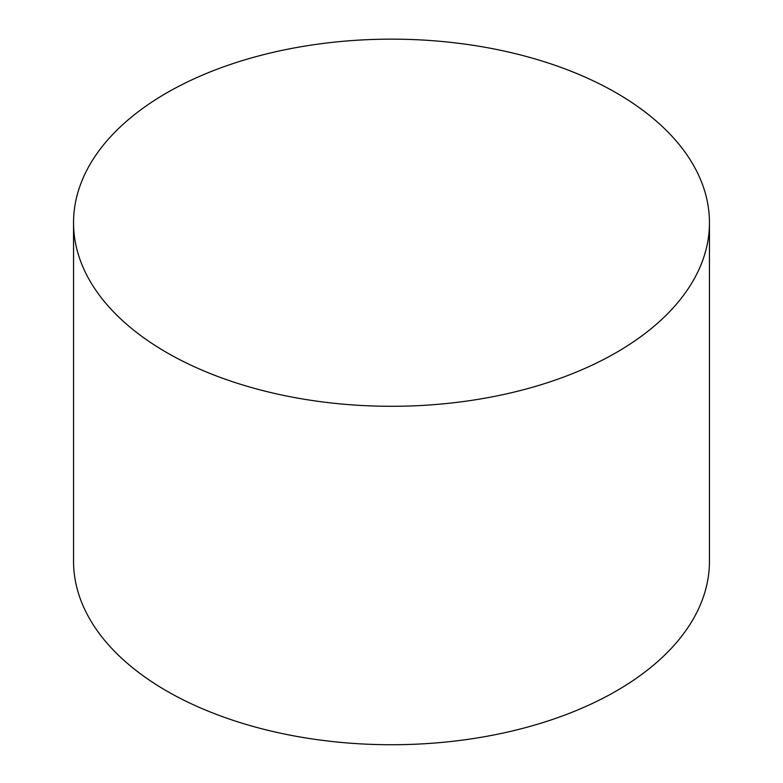 <?xml version="1.0" encoding="UTF-8"?>
<svg xmlns="http://www.w3.org/2000/svg" width="783" height="783" viewBox="0 0 783 783"><rect width="100%" height="100%" fill="white"/><g stroke="black" fill="none" stroke-linecap="round" stroke-linejoin="round"><path stroke-width="1.17" d="M166.671 352.526A317.957 183.574 0 0 0 513.178 392.322A317.957 183.574 0 0 0 709.457 222.724A317.957 183.574 0 0 0 391.5 39.15A317.957 183.574 0 0 0 73.543 222.724A317.957 183.574 0 0 0 166.671 352.526M73.543 222.724L73.543 561.166A317.957 183.574 0 0 0 166.671 690.968A317.957 183.574 0 0 0 513.178 730.764A317.957 183.574 0 0 0 709.457 561.166L709.457 222.724"/></g></svg>
